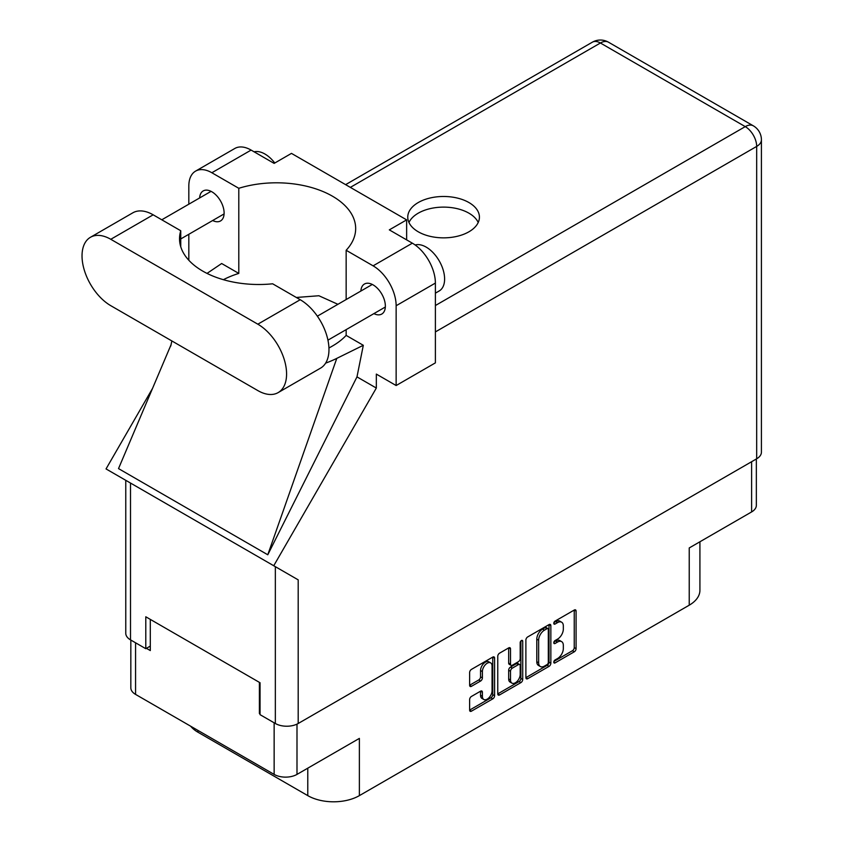 <?xml version="1.0" encoding="UTF-8"?>
<svg xmlns="http://www.w3.org/2000/svg" width="844" height="844" viewBox="0 0 844 844"><rect width="100%" height="100%" fill="white"/><g stroke="black" fill="none" stroke-linecap="round" stroke-linejoin="round"><path stroke-width="1.27" d="M490.649 662.878L488.803 661.812A6.847 3.946 120 0 0 485.384 662.15A6.847 3.946 120 0 0 480.542 670.526L482.388 671.592A6.847 3.946 120 0 1 487.22 663.215A6.847 3.946 120 0 1 490.649 662.878A6.847 3.946 120 0 1 492.063 666L492.063 690.761A6.847 3.946 120 0 1 489.077 697.64A6.847 3.946 120 0 1 483.802 699.476A6.847 3.946 120 0 1 482.388 696.342L482.388 692.217A2.553 1.477 120 0 0 481.861 691.046A2.553 1.477 120 0 0 480.574 691.173L471.437 696.448A2.553 1.477 120 0 0 469.633 699.581L469.633 710.131A2.553 1.477 120 0 0 470.161 711.302A2.553 1.477 120 0 0 471.437 711.175L492.791 698.853A2.553 1.477 120 0 0 494.595 695.72L494.595 658.12A2.553 1.477 120 0 0 494.067 656.948A2.553 1.477 120 0 0 492.791 657.075L471.437 669.397A2.553 1.477 120 0 0 469.633 672.531L469.633 685.275A2.553 1.477 120 0 0 470.161 686.446A2.553 1.477 120 0 0 471.437 686.32L480.574 681.045A2.553 1.477 120 0 0 482.388 677.911L482.388 671.592M521.455 640.522L522.721 641.25A1.793 1.034 120 0 0 522.352 640.438A1.793 1.034 120 0 0 521.455 640.522A1.793 1.034 120 0 0 520.189 642.717L520.189 658.594A2.553 1.477 120 0 1 518.385 661.728L512.319 665.22A2.553 1.477 120 0 1 511.042 665.346A2.553 1.477 120 0 1 510.514 664.175L510.514 648.93A2.553 1.477 120 0 0 509.987 647.759A2.553 1.477 120 0 0 508.7 647.886L510.514 648.93M525.886 640.058L525.886 677.648A2.553 1.477 120 0 0 526.413 678.819A2.553 1.477 120 0 0 527.7 678.692L549.043 666.37A2.553 1.477 120 0 0 550.847 663.236L550.847 625.647A2.553 1.477 120 0 0 550.32 624.476A2.553 1.477 120 0 0 549.043 624.602L527.7 636.925A2.553 1.477 120 0 0 525.886 640.058M557.546 658.542L555.057 659.976A1.793 1.034 120 0 0 553.886 661.548A1.793 1.034 120 0 0 554.16 662.983A1.793 1.034 120 0 0 555.057 662.899L574.279 651.8A2.553 1.477 120 0 0 576.083 648.667L576.083 611.077A2.553 1.477 120 0 0 575.555 609.906A2.553 1.477 120 0 0 574.279 610.033L555.057 621.121A1.793 1.034 120 0 0 553.886 622.703A1.793 1.034 120 0 0 554.16 624.138A1.793 1.034 120 0 0 555.057 624.054L557.546 622.619A8.187 4.726 120 0 1 561.64 622.207A8.187 4.726 120 0 1 563.328 625.953L563.328 629.086A8.187 4.726 120 0 1 557.546 639.119L555.057 640.554A1.793 1.034 120 0 0 553.886 642.126A1.793 1.034 120 0 0 554.16 643.561A1.793 1.034 120 0 0 555.057 643.476L557.546 642.041A8.187 4.726 120 0 1 561.64 641.63A8.187 4.726 120 0 1 563.328 645.386L563.328 648.509A8.187 4.726 120 0 1 557.546 658.542M520.917 682.606L499.574 694.928A2.553 1.477 120 0 1 498.287 695.055A2.553 1.477 120 0 1 497.76 693.884L519.071 681.551L520.917 682.606A2.553 1.477 120 0 0 522.721 679.473L522.721 641.25M499.574 694.928L497.76 693.884L497.76 656.294A2.553 1.477 120 0 1 499.574 653.161L508.7 647.886M756.351 458.978L756.351 505.334A16.163 9.326 180 0 1 751.614 511.928L689.231 547.946L689.231 605.19L359.375 795.628A36.482 21.068 180 0 1 307.775 795.628L307.775 768.177M359.375 795.628L359.375 738.394L296.993 774.402A16.163 9.326 180 0 1 274.142 774.402L135.567 694.401A16.163 9.326 180 0 1 130.831 687.797L130.831 640.058M197.95 730.408L197.95 732.223L307.775 795.628M197.95 732.223A36.482 21.068 180 0 1 190.66 726.199M699.919 541.774L699.919 590.294A36.482 21.068 180 0 1 689.231 605.19M260.047 713.169L259.403 713.549L260.047 713.918M259.403 713.549L259.403 682.374M146.434 648.329L150.306 650.566L150.306 619.39M561.64 641.63L559.794 640.564A8.187 4.726 120 0 0 555.7 640.976L557.546 642.041M553.928 641.999L555.7 640.976M561.64 622.207L559.794 621.142A8.187 4.726 120 0 0 555.7 621.553L557.546 622.619M553.928 622.577L555.7 621.553M553.928 661.422L572.432 650.735A2.553 1.477 120 0 0 574.236 647.601L574.236 610.054M527.7 678.692L525.886 677.648L547.197 665.304A2.553 1.477 120 0 0 549.011 662.171L549.011 624.613L550.847 625.647M547.049 664.597A1.793 1.034 120 0 0 548.315 662.403L548.315 629.402A1.793 1.034 120 0 0 547.946 628.58A1.793 1.034 120 0 0 547.049 628.674L544.433 630.183A8.187 4.726 120 0 0 538.641 640.206L538.641 662.772A8.187 4.726 120 0 0 540.339 666.517A8.187 4.726 120 0 0 544.433 666.106L547.049 664.597M547.946 628.58L546.1 627.514A1.793 1.034 120 0 0 545.203 627.609L547.049 628.674M540.339 666.517L538.493 665.452A8.187 4.726 120 0 1 536.795 661.707L536.795 639.151A8.187 4.726 120 0 1 542.586 629.118L545.203 627.609M508.668 647.907L508.668 663.11A2.553 1.477 120 0 0 509.196 664.281L511.042 665.346M520.875 641.018L520.875 678.418L522.721 679.473M510.514 680A6.847 3.946 120 0 0 511.928 683.134A6.847 3.946 120 0 0 517.203 681.298A6.847 3.946 120 0 0 520.189 674.409L520.189 665.694A2.553 1.477 120 0 0 519.661 664.523A2.553 1.477 120 0 0 518.385 664.65L512.319 668.142A2.553 1.477 120 0 0 510.514 671.275L510.514 680L508.668 678.935A6.847 3.946 120 0 0 510.082 682.068L511.928 683.134M519.661 664.523L517.815 663.458A2.553 1.477 120 0 0 516.539 663.584L518.385 664.65M508.668 678.935L508.668 670.22A2.553 1.477 120 0 1 510.483 667.087L516.539 663.584M519.071 681.551A2.553 1.477 120 0 0 520.875 678.418M483.802 699.476L481.956 698.41A6.847 3.946 120 0 1 480.542 695.277L480.542 691.194L482.388 692.217M469.633 685.233L478.738 679.979A2.553 1.477 120 0 0 480.542 676.846L480.542 670.526M469.633 710.089L490.944 697.788A2.553 1.477 120 0 0 492.748 694.654L492.748 657.096M278.161 392.597L320.551 368.132A40.66 23.474 -120 0 0 328.97 349.522A40.66 23.474 -120 0 0 300.221 299.726L272.633 283.795A79.23 45.745 0 0 1 179.529 238.757A79.23 45.745 0 0 1 180.753 230.75L153.165 214.819A40.66 23.474 -120 0 0 132.835 212.815L90.456 237.28A40.66 23.474 -120 0 0 84.221 269.858A40.66 23.474 -120 0 0 110.786 305.686L257.831 390.582A40.66 23.474 -120 0 0 278.161 392.597A40.66 23.474 -120 0 0 286.58 373.987A40.66 23.474 -120 0 0 257.831 324.191L110.786 239.295A40.66 23.474 -120 0 0 90.456 237.28M254.128 151.825A26.058 15.044 60 0 1 274.785 163.008M415.142 244.982A26.058 15.044 60 0 1 434.428 254.128A26.058 15.044 60 0 1 444.609 279.037A26.058 15.044 60 0 1 439.207 290.958L435.388 293.163M373.903 313.62A17.334 10.001 -120 0 0 381.773 314.042A17.334 10.001 -120 0 0 385.36 306.108A17.334 10.001 -120 0 0 377.796 288.669A17.334 10.001 -120 0 0 364.439 284.027A17.334 10.001 -120 0 0 360.873 291.043M212.656 220.527A17.334 10.001 -120 0 0 220.527 220.949A17.334 10.001 -120 0 0 224.114 213.015A17.334 10.001 -120 0 0 216.549 195.576A17.334 10.001 -120 0 0 203.193 190.934A17.334 10.001 -120 0 0 199.627 197.95M468.926 231.794A35.838 20.689 0 0 0 479.424 217.161A35.838 20.689 0 0 0 457.3 198.055A35.838 20.689 0 0 0 418.255 202.539A35.838 20.689 0 0 0 407.757 217.161A35.838 20.689 0 0 0 429.881 236.278A35.838 20.689 0 0 0 468.926 231.794M408.96 222.489A35.838 20.689 180 0 1 418.255 213.173A35.838 20.689 180 0 1 452.89 207.824A35.838 20.689 180 0 1 478.221 222.489M195.565 171.132L234.822 148.47A32.578 18.811 60 0 1 251.111 150.084L211.855 172.746A32.578 18.811 -120 0 0 195.565 171.132A32.578 18.811 -120 0 0 188.824 186.049L188.824 204.195M756.678 458.788L756.678 146.413A16.163 9.326 180 0 0 761.415 139.819L761.415 452.194A16.163 9.326 180 0 1 756.678 458.788L298.196 723.498A16.163 9.326 180 0 1 275.344 723.498L275.344 566.672L298.196 579.86L273.741 565.744L376.329 388.05L376.329 374.092L396.142 385.529L396.142 305.739A32.578 18.811 -120 0 0 373.101 265.839L412.357 243.177L389.316 229.874L406.639 219.873L291.465 153.386L274.142 163.388L251.111 150.084M412.357 243.177A32.578 18.811 60 0 1 435.388 283.078L396.142 305.739M396.142 385.529L435.388 362.867L435.388 283.078M373.101 265.839L346.156 250.278L346.156 299.546M346.156 329.635L346.156 335.395A79.23 45.745 180 0 1 332.473 346.008L331.175 346.757A79.23 45.745 180 0 1 328.938 347.992M325.615 363.142A97.725 56.421 0 0 0 336.777 358.383L363.31 345.301L346.156 335.395M363.31 345.301L356.98 376.878L376.329 388.05M171.121 344.574L118.519 468.599L267.78 554.782L356.98 376.878M273.741 565.744L106.038 468.926L152.511 388.44M223.396 279.691A79.23 45.745 180 0 1 238.799 273.414L238.799 188.296L211.855 172.746M188.824 260.258L188.824 234.284M238.799 273.414L221.655 263.518L207.023 273.403M275.344 566.672L130.504 483.042L130.504 639.868L145.79 648.698L150.306 646.093M130.504 639.868A16.163 9.326 180 0 1 125.767 633.274L125.767 480.31M275.344 723.498L260.047 714.668L260.047 682.743L145.79 616.785L145.79 648.698M130.504 483.042C124.332 479.487 124.332 479.487 130.504 483.042M346.156 250.278A79.23 45.745 0 0 0 355.672 228.545A79.23 45.745 0 0 0 238.799 188.296M406.639 239.875L406.639 219.873M337.916 304.304L318.884 295.748L296.318 297.468M336.777 358.383L267.78 554.782M180.753 246.775L180.753 230.75M751.614 511.928L751.614 461.71M296.993 724.12L296.993 774.402M274.142 774.402L274.142 722.802M135.567 642.79L135.567 694.401M553.791 642.748L555.057 643.476M553.791 623.315L555.057 624.054M574.279 610.033L576.083 611.077M574.236 647.601L576.083 648.667M572.432 650.735L574.279 651.8M553.791 662.171L555.057 662.899M549.011 662.171L550.847 663.236M547.197 665.304L549.043 666.37M542.586 629.118L544.433 630.183M536.795 639.151L538.641 640.206M536.795 661.707L538.641 662.772M508.668 663.11L510.514 664.175M510.483 667.087L512.319 668.142M508.668 670.22L510.514 671.275M480.542 695.277L482.388 696.342M480.542 676.846L482.388 677.911M478.738 679.979L480.574 681.045M469.633 685.275L471.437 686.32M492.791 657.075L494.595 658.12M492.748 694.654L494.595 695.72M490.944 697.788L492.791 698.853M469.633 710.131L471.437 711.175M435.388 305.528L745.252 126.621L600.411 43.002L350.344 187.379M298.196 579.86L298.196 723.498M761.415 139.819A16.163 16.163 0 0 0 753.333 125.83A16.163 9.326 120 0 0 745.252 126.621A16.163 9.326 60 0 1 756.678 146.413L435.388 331.914M592.33 42.2A16.163 9.326 60 0 1 600.411 43.002A16.163 9.326 120 0 1 608.492 42.2A16.163 16.163 0 0 0 592.33 42.2L345.618 184.646M153.165 214.819L110.786 239.295M300.221 299.726L257.831 324.191M317.365 316.173L372.299 284.449M161.784 219.799L211.053 191.356M180.753 238.947L224.082 213.922M327.947 340.153L385.328 307.016M171.849 340.944L170.773 346.019M753.333 125.83L608.492 42.2"/></g></svg>
